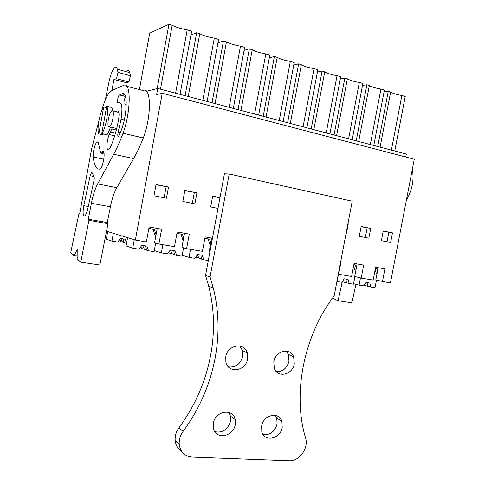 <?xml version="1.0" encoding="UTF-8"?>
<svg xmlns="http://www.w3.org/2000/svg" width="485" height="485" viewBox="0 0 485 485"><rect width="100%" height="100%" fill="white"/><g stroke="black" fill="none" stroke-linecap="round" stroke-linejoin="round"><path stroke-width="0.73" d="M405.757 157.007L406.321 154.066L157.74 88.446L146.543 91.307M375.396 268.49L377.154 268.805L377.615 270.551L375.784 280.057L390.425 282.998L414.275 159.238L162.239 93.272L156.613 94.587L157.74 88.446M382.465 281.658L384.92 268.884L375.632 267.235L373.165 280.094L361.21 278.081L354.711 276.505L357.118 263.943M361.21 278.081L363.689 265.113L354.117 263.41L351.625 276.468L338.306 274.201M209.859 252.151L209.126 251.951L211.702 238.093M212.448 238.226L205.113 236.922L202.439 251.357L186.592 248.69L181.923 247.362L184.53 233.267M186.592 248.69L189.283 234.109L177.201 231.963L174.491 246.653L158.904 244.028L154.588 242.755L157.219 228.411M158.904 244.028L161.632 229.193L149.125 226.974L146.385 241.918L135.376 240.069L106.506 231.218M338.639 274.28L341.155 261.106L340.809 261.045M135.376 240.069L162.239 93.272M383.241 230.993L381.38 240.669L390.637 242.494L392.486 232.885L383.241 230.993M196.916 192.86L184.87 190.399L182.833 201.463L194.885 203.839L196.916 192.86L184.821 190.66M368.849 238.19L370.722 228.429L361.179 226.477L359.3 236.304L368.849 238.19M346.029 233.685L346.369 233.752L348.26 223.834L347.921 223.761M219.996 197.583L212.691 196.092L210.672 206.962L217.989 208.404M168.525 187.052L166.47 198.232L153.981 195.764L156.049 184.5L168.525 187.052L156 184.767M377.615 270.551L378.161 267.684M391.395 150.132L401.877 95.478L405.242 96.46L394.772 151.023M380.094 147.149L390.637 92.041C392.765 93.405 396.512 94.551 401.877 95.478M377.712 146.518L388.279 91.277L390.637 92.041M388.279 91.277L384.047 91.847M317.414 71.998L322.113 71.059L311.188 128.955M326.205 132.92L337.045 75.66L340.712 76.739L329.885 133.89M313.819 129.653L324.72 71.895C327.351 73.453 331.461 74.708 337.045 75.66M322.113 71.059L324.72 71.895M293.764 64.996L298.639 63.881L287.587 122.723M303.095 126.821L314.056 68.64L317.839 69.749L306.89 127.822M290.309 123.445L301.337 64.754C304.156 66.372 308.399 67.67 314.056 68.64M298.639 63.881L301.337 64.754M370.322 144.566L380.925 89.07L384.387 90.089L373.796 145.482M358.676 141.493L369.34 85.536C371.625 86.954 375.487 88.137 380.925 89.07M356.214 140.844L366.896 84.748L369.34 85.536M366.896 84.748L362.525 85.421M348.606 138.831L359.324 82.468L362.883 83.517L352.183 139.777M336.596 135.661L347.375 78.819C349.83 80.31 353.814 81.522 359.324 82.468M334.05 134.994L344.853 78.006L347.375 78.819M344.853 78.006L340.325 78.806M212.018 102.778L223.458 40.904L226.459 41.868L215.043 103.578M223.458 40.904L217.959 42.795M229.144 107.3L240.487 46.16L244.64 47.378L233.309 108.397M240.487 46.16C234.588 45.154 229.908 43.723 226.459 41.868M185.1 95.672L196.674 32.719L199.784 33.72L188.235 96.497M196.674 32.719L190.926 35.005M202.821 100.353L214.297 38.151L218.583 39.412L207.119 101.486M214.297 38.151C208.314 37.139 203.476 35.66 199.784 33.72M269.333 57.794L274.395 56.472L263.216 116.291M279.239 120.522L290.327 61.389L294.225 62.529L283.149 121.553M266.035 117.037L277.19 57.375C280.209 59.067 284.592 60.407 290.327 61.389M274.395 56.472L277.19 57.375M244.076 50.392L249.351 48.821L238.044 109.646M254.601 114.017L265.816 53.896L269.836 55.078L258.638 115.084M240.96 110.416L252.242 49.749C255.474 51.525 259.996 52.907 265.816 53.896M249.351 48.821L252.242 49.749M175.594 93.162L187.204 29.876L191.63 31.179L180.032 94.332M160.493 89.173L172.181 25.287C176.122 27.318 181.129 28.845 187.204 29.876M157.195 88.585L168.956 24.25L172.181 25.287M168.956 24.25L149.695 33.192L139.425 89.567M392.486 232.885L383.199 231.218M387.018 241.779L388.825 232.37M192.333 203.336L194.321 192.6M370.722 228.429L361.137 226.707M365.326 237.498L367.157 227.938M348.26 223.834L347.921 223.785M219.947 197.838L212.642 196.346M164.112 197.765L166.119 186.834M356.311 268.156L355.457 264.968L353.874 264.689M353.668 265.78L354.741 269.787L355.948 270.06M210.836 242.742L209.72 239.196L204.852 238.335M208.113 238.911L209.938 244.683L210.454 244.81M183.657 237.989L182.487 234.382L176.94 233.4M180.99 234.116L182.9 239.996L183.269 240.087M156.061 234.71L154.291 229.393L148.859 228.435M152.914 229.15L154.915 235.14L155.934 235.413M112.926 118.37C112.023 122.826 110.883 125.651 109.507 126.834C107.937 127.222 107.561 124.669 108.373 119.177C109.264 114.739 110.404 111.92 111.792 110.707C113.357 110.289 113.732 112.847 112.926 118.37M375.226 269.351L376.324 273.528L377.009 273.685M110.434 127.052C109.343 130.58 108.185 133.145 106.955 134.739L101.759 133.551L106.7 106.257C109.222 109.725 105.736 128.943 101.759 133.551M112.678 110.738L111.883 107.525L106.7 106.257M106.451 107.634L103.699 106.961L98.825 133.902C96.515 130.047 99.789 111.938 103.699 106.961M104.136 134.096L103.96 135.072L98.825 133.902M360.464 277.899L359.076 285.119L363.629 285.859L366.114 282.446L369.788 283.058L370.843 287.035L375.02 287.714L376.457 280.221M367.909 284.713L367.63 286.18L364.041 285.295M370.843 287.035L367.739 286.241L367.794 282.725M359.076 285.119L353.571 283.695M364.526 285.423L364.253 284.998M338.433 274.231L337.045 281.524L341.737 282.288L344.283 278.827L348.072 279.457L349.176 283.501L353.474 284.204L354.941 276.559M346.29 281.318L346.041 282.646L342.18 281.682M349.176 283.501L346.163 282.719L346.144 279.136M343.041 281.906L342.574 281.148M190.514 249.351L189.029 257.377L194.734 258.311L197.722 254.528L202.324 255.286L203.761 259.784L208.301 260.524M201.451 258.669L195.594 257.22M203.761 259.784L201.463 259.087L200.881 255.049M189.029 257.377L182.184 255.262M199.086 258.366L197.395 254.946M162.869 244.695L161.366 252.867L167.264 253.825L170.344 249.987L175.103 250.775L176.607 255.352L182.008 256.232L183.56 247.829M174.454 254.455L169.023 252.958L168.707 252.024M176.607 255.352L174.467 254.673L173.763 250.551M161.366 252.867L154.297 250.581M172.248 253.976L170.332 249.993M126.549 243.246L125.166 239.232L120.577 238.462L117.637 242.045L111.944 241.106L113.363 233.321M123.827 242.179L123.766 242.506L120.716 241.572L119.916 239.263M126.506 243.488L123.845 242.609L123.19 238.905M111.944 241.106L106.312 239.184L107.694 231.581M122.541 242.179L120.692 238.481M134.266 239.729L132.714 248.193L138.825 249.187L141.996 245.283L146.925 246.101L148.501 250.769L154.091 251.679L155.673 243.076M146.512 249.957L141.505 248.453L140.892 246.647M148.501 250.769L146.525 250.114L145.7 245.901M132.714 248.193L126.064 245.919L127.567 237.674M144.481 249.435L142.56 245.38M205.543 275.377L208.732 286.265C220.772 333.607 209.611 386.284 178.929 427.812L183.051 431.444C180.153 435.512 178.886 439.859 179.25 444.484C180.475 452.141 184.779 456.337 192.157 457.076L289.218 460.75C299.263 461.538 308.909 448.025 305.586 438.022C292.231 393.741 303.846 335.511 334.159 295.923L352.225 201.196L229.205 174.006L224.416 173.824L205.543 275.377L210.053 276.953L229.205 174.006M183.051 431.444C214.097 389.303 225.404 335.941 213.267 287.981L210.053 276.953M235.249 424.569L235.189 419.531C233.206 407.891 215.152 410.777 213.333 423.253L213.285 427.721C214.897 440.022 233.497 437.155 235.249 424.569M282.221 427.382L281.894 421.368C279.13 411.153 263.313 414.724 261.621 426.151L261.809 431.68C264.313 442.49 280.572 438.895 282.221 427.382M294.286 363.798L293.643 356.808C290.236 347.205 275.431 350.697 273.801 361.683L274.237 368.127C277.378 378.385 292.685 374.917 294.286 363.798M247.58 358.979L247.308 353.038C244.628 341.901 227.538 344.653 225.78 356.736L225.877 362.022C228.156 373.893 245.871 371.225 247.58 358.979M178.929 427.812C176.067 431.826 174.818 436.112 175.182 440.677C175.74 445.424 177.886 448.958 181.62 451.299M214.825 431.686C222.591 433.147 227.841 429.631 230.581 421.138L230.514 416.166L228.805 412.371M263.125 434.566C270.096 435.251 274.752 431.735 277.099 424.017L276.765 418.076L275.353 415.348M276.317 371.601C282.761 371.752 286.987 368.297 288.993 361.228L288.357 354.323L286.186 351.098M228.441 366.884C235.655 367.636 240.421 364.138 242.736 356.396L242.464 350.528L239.705 345.963M406.636 198.892L407.036 198.983L406.436 199.905M412.311 169.435C414.19 179.323 412.432 189.168 407.036 198.983M355.96 284.313L351.861 302.81L338.093 300.742L332.54 298.117M342.283 281.712L338.093 300.742M101.541 111.168L101.771 110.325C104.742 99.837 107.931 93.302 111.338 90.713L123.529 85.433C131.162 80.837 131.144 111.271 123.051 133.254L143.305 137.946C140.147 145.979 136.915 152.86 133.611 158.589L116.812 187.713C114.114 192.545 111.974 198.905 110.386 206.798L107.288 222.554L107.985 223.688L99.868 265.028L80.783 262.167L77.679 259.366L77.976 257.917L77.139 257.165L77.218 249.369L74.611 254.904L73.799 254.182L73.496 255.625L70.725 252.588L78.928 213.77L79.722 213.624L91.623 148.931L98.855 120.971M126.827 86.288L143.136 90.537C151.247 86.148 151.653 116.315 143.305 137.946M123.051 133.254C119.989 141.426 116.873 148.422 113.714 154.26L97.643 183.918C95.06 188.835 92.975 195.285 91.386 203.27L88.282 219.214L88.919 220.348L80.783 262.167M116.4 111.829L117.243 110.962C119.049 110.507 119.492 113.387 118.582 119.601C117.085 127.725 115.103 135.169 112.623 141.929L110.562 147.028L108.731 149.713C106.1 151.696 106.518 140.504 109.264 134.569L114.678 135.806M112.399 127.513L109.264 134.569M101.286 153.43L102.972 151.344C105.712 151.229 103.075 167.592 100.122 169.01L99.716 169.162C96.285 169.241 94.126 165.173 93.241 156.958C92.677 152.575 95.121 143.008 97.073 142.026C97.825 141.602 98.316 142.208 98.552 143.851L100.528 152.114L101.286 153.43L104.093 154.036M87.912 208.156L93.653 182.033C94.314 179.468 94.417 177.649 93.963 176.582L92.12 172.781L91.55 172.43L90.149 175.74L83.802 205.688C82.626 212.618 82.941 216.031 84.754 215.94C85.978 214.94 87.033 212.345 87.912 208.156M122.093 93.86L119.437 94.927C117.885 95.733 116.655 104.002 118.267 102.838L118.485 102.693C121.917 101.783 122.772 107.282 121.038 119.189L118.164 132.259C117.57 135.097 117.679 136.491 118.492 136.449L121.062 130.762C127.428 114.945 127.961 90.519 122.093 93.86L124.396 94.448M88.282 219.214L107.288 222.554M88.919 220.348L107.985 223.688M74.611 254.904L77.157 255.298M73.496 255.625L77.145 256.183M127.331 70.731C128.428 70.137 129.216 70.749 129.701 72.58L130.477 75.727L128.992 81.983L126.282 82.668L125.785 85.421M126.282 82.668L113.933 79.431L111.944 90.398M105.342 99.849L109.04 81.698C110.713 74.144 112.714 69.385 115.042 67.415C116.097 66.803 116.843 67.409 117.285 69.24L118 72.392L116.521 78.703L113.933 79.431M124.954 104.299L126.282 104.014M125.554 96.885C124.251 99.255 123.76 101.656 124.081 104.087M130.477 75.727L118 72.392M128.992 81.983L116.521 78.703M113.714 154.26L133.611 158.589M97.643 183.918L116.812 187.713M91.386 203.27L110.386 206.798M101.995 152.423L103.929 152.842M93.241 156.958L103.814 159.213M111.72 128.968L116.303 130.028M110.319 131.92L115.472 133.108M83.802 205.688L88.234 206.501M93.902 176.498L90.149 175.74M119.528 94.878L125.397 96.37M118.164 132.259L120.286 132.751M121.038 119.189L124.275 119.959M117.285 69.24L129.701 72.58M109.507 126.834L116.685 128.513M112.859 110.962L118.892 112.435M208.732 286.265L213.267 287.981M175.182 440.677L179.25 444.484M230.514 416.166L235.189 419.531M276.765 418.076L281.894 421.368M288.357 354.323L293.643 356.808M242.464 350.528L247.308 353.038M123.002 93.696L123.651 93.86M102.717 151.411L103.36 151.55M97.073 142.026L98.073 142.25M117.243 110.962L118.473 111.265M91.998 172.521L91.55 172.43M125.427 96.448L119.437 94.927"/></g></svg>
